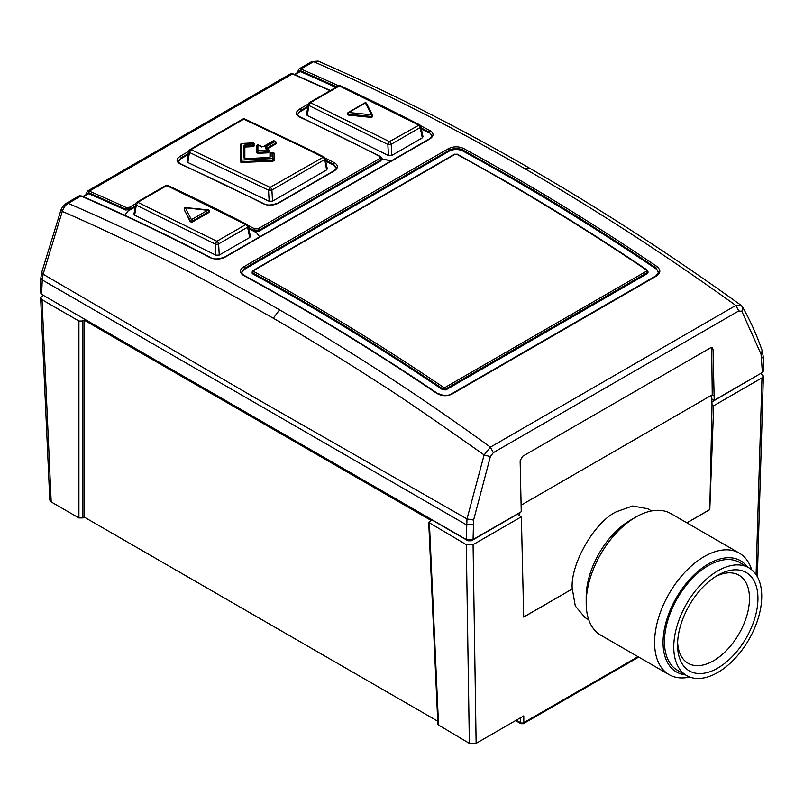<?xml version="1.0" encoding="UTF-8"?>
<svg xmlns="http://www.w3.org/2000/svg" width="804" height="804" viewBox="0 0 804 804"><rect width="100%" height="100%" fill="white"/><g stroke="black" fill="none" stroke-linecap="round" stroke-linejoin="round"><path stroke-width="1.21" d="M274.164 154.549L274.164 160.488L272.968 161.182L241.009 162.478L240.657 145.705L241.853 145.022M241.853 162.619L241.853 161.704A1.196 0.693 180 0 1 241.009 161.503A1.196 0.693 180 0 1 240.657 161.011L241.793 159.996L241.793 143.655L240.657 144.67L240.657 162.046M647.31 270.526A1.196 0.633 124 0 0 647.14 270.023C599.553 237.894 551.886 208.045 504.128 180.468L457.355 154.207A1.196 0.714 118.6 0 0 456.752 154.267A2393.016 1381.614 60 0 1 503.535 180.528A2393.016 1381.614 60 0 1 646.537 270.084L646.537 271.139L445.175 387.397L443.476 387.317A1.196 0.633 124 0 0 442.562 388.734L442.672 389.789C379.468 347.107 316.173 308.485 252.768 273.903L252.225 273.44M252.778 272.114L252.878 272.978A1.196 0.714 -61.4 0 1 253.702 271.501L253.702 270.556L455.064 154.298L456.752 154.267M647.421 271.571L647.371 273.581L445.888 389.91L647.371 273.591M647.994 271.4L647.31 272.566L445.949 388.824L442.562 388.734A2391.81 1380.92 60 0 0 299.631 299.229A2391.81 1380.92 60 0 0 252.878 272.978L252.195 271.852M648.014 272.697L647.14 270.023A1.196 0.633 124 0 0 646.537 270.084M246.999 224.427L207.01 204.226L167.956 185.463L166.78 185.593A2.392 1.377 -120 0 0 165.745 185.553L136.791 202.276A2.392 1.377 60 0 1 137.826 202.306L216.859 241.27A2.392 1.377 60 0 1 218.618 243.924L247.572 227.2A2.392 1.256 -11.8 0 0 248.245 226.065L246.999 224.427A2.392 1.447 -62.6 0 0 245.813 224.547L166.78 185.593L137.826 202.306L136.298 205.141L215.251 244.064A2.392 1.015 -3.2 0 0 218.618 243.924L219.251 255.079L249.712 237.492L250.396 236.396L248.245 226.065M192.337 222.065L192.337 221.15L208.939 211.563L208.939 212.477L192.337 222.065L190.337 221.854L184.257 209.633M184.257 209.965L190.337 220.849L191.432 219.663L185.352 207.764L184.257 208.95A1.196 0.693 180 0 1 184.216 208.779L184.216 208.779A1.196 0.693 180 0 1 184.428 208.387M136.791 202.276A2.392 2.392 0 0 0 135.635 203.955A2.392 1.387 9.3 0 0 136.298 205.141L134.65 215.15L215.874 255.169L219.251 255.079M208.939 210.588A1.196 0.693 180 0 1 209.291 211.08A1.196 0.693 180 0 1 208.939 211.563A1.196 0.693 -120 0 0 208.095 210.105A1.196 0.693 -120 0 0 208.035 210.065L191.432 219.663A1.196 0.693 -120 0 1 191.493 219.693A1.196 0.693 -120 0 1 192.337 221.15A1.196 0.693 180 0 1 190.638 221.15A1.196 0.693 180 0 1 190.337 220.849L190.337 221.854M208.407 210.407L185.352 207.764M259.019 231.19L259.019 230.256L253.943 230.356A1.196 0.724 -62.5 0 1 254.747 228.869L258.134 228.768L379.96 158.428L379.96 156.579A1.196 0.724 -62.5 0 1 380.553 156.509L381.9 158.478L380.845 160.85L259.019 231.19L253.943 231.331A2390.614 1380.227 60 0 1 256.476 232.657L259.28 236.306L256.476 232.657A2390.614 1380.227 -120 0 0 248.788 228.668M135.142 206.96L127.876 211.15L125.072 214.819L127.876 211.15L130.419 209.683L125.344 209.985A2390.614 1380.227 -120 0 0 88.731 193.694A2.402 1.387 -120 0 0 87.747 193.684L82.802 196.538M134.65 215.15L133.946 214.196L135.635 203.955M303.972 147.685L243.743 119.163L190.99 149.614L270.114 187.382A2.392 1.377 60 0 1 271.893 190.045L324.464 159.684A2.392 1.377 -120 0 0 322.695 157.021L303.972 147.685A2.392 1.477 -63.8 0 1 305.158 147.564L244.918 119.032L243.743 119.163A2.392 1.377 -120 0 0 242.728 119.133L189.975 149.594A2.392 1.377 60 0 1 190.99 149.614L189.483 152.458L268.526 190.186L271.893 190.045L272.516 201.161L326.605 169.935L324.474 157.885M246.044 146.981L245.964 144.368L243.572 145.745A1.196 1.025 180 0 1 244.848 146.76L244.848 158.76L244.848 146.76L246.044 146.077L252.999 145.705A1.196 0.693 180 0 0 254.195 145.011L254.195 145.926L254.195 144.981L254.195 145.926L252.999 146.619L246.044 146.981L244.848 147.675M268.747 157.785L271.099 156.398A1.196 1.015 0 0 0 269.993 157.222L269.973 154.74M274.164 159.996L274.164 153.624L272.898 152.619L272.898 158.549L241.783 160.086L241.853 161.704L272.968 160.257L272.898 158.549L274.164 159.564A1.196 0.693 180 0 1 273.812 160.056A1.196 0.693 180 0 1 272.968 160.257L272.968 161.182M276.164 143.484L276.164 142.569A1.196 1.196 0 0 0 275.481 141.494L275.481 141.494A1.196 0.744 115.6 0 1 275.812 142.077A1.196 0.693 180 0 1 276.164 142.569A1.196 0.693 180 0 1 275.812 143.062L275.812 143.946L266.988 149.041M269.893 152.107L269.541 150.7L268.697 152.8L257.973 153.313L256.777 152.74L257.903 150.7L257.903 145.042L260.928 146.489L264.315 146.318L273.621 140.951A1.196 0.744 -64.4 0 1 274.214 140.881A1.196 1.196 0 0 0 273.099 140.921A1.196 0.693 60 0 1 273.621 140.951L274.898 141.554L265.591 146.931L265.591 148.72A2404.975 1388.518 60 0 1 268.626 150.177L257.903 150.7L257.973 152.398A1.196 0.693 180 0 1 256.777 151.715L256.777 152.74M189.975 149.594A2.392 2.392 0 0 0 188.809 151.273L187.121 161.564L187.824 162.498L269.149 201.281L268.526 190.186L270.114 187.382L323.871 156.891L305.158 147.564M274.164 153.624L273.812 153.152L274.164 153.624A1.196 1.196 0 0 0 272.908 152.438L271.119 152.519A1.196 1.196 0 0 0 269.973 153.725L269.973 157.413L245.984 158.669L268.707 157.785M252.999 146.619L252.918 143.996L254.195 145.011L253.079 143.052L252.918 143.996L245.964 144.368M254.195 144.067L253.843 143.594L254.195 144.067A1.196 1.196 0 0 0 252.938 142.881L241.793 143.474A1.196 1.196 0 0 0 240.657 144.67L241.793 143.655L252.918 143.052M240.657 145.705L240.657 144.67L240.657 145.705M269.541 150.7L268.697 151.886L268.626 150.177L269.541 150.7M269.973 153.725L271.109 152.7L272.898 152.619M271.099 156.398L271.109 152.7M246.014 158.84L244.848 158.72M244.808 158.458A1.196 1.015 180 0 0 243.582 157.705L245.974 158.85M243.572 145.745L243.582 157.705M261.853 147.011L260.928 146.489M258.818 145.574L257.903 145.042L258.818 145.574M273.099 140.921L263.792 146.298L261.521 146.418L258.486 144.981A1.196 1.196 0 0 0 256.777 146.057L257.903 145.042M256.777 146.057L256.777 151.715L256.777 146.057M269.893 151.192A1.196 1.196 0 0 0 269.219 150.117L266.174 148.65A1.196 0.744 115.7 0 0 265.591 148.72M336.223 168.147L333.469 165.121A2390.614 1380.227 -120 0 0 325.7 161.202M188.287 154.499L181.181 158.599L178.428 161.735M272.516 201.161L269.149 201.281M323.871 156.891A2.392 2.392 0 0 1 325.138 158.539L327.298 168.85L326.605 169.935M418.412 124.901L339.378 85.948L310.424 102.661L389.458 141.625L419.587 124.781L379.609 104.58L340.554 85.817L339.378 85.948A2.392 1.377 -120 0 0 338.343 85.907L309.389 102.621A2.392 1.377 60 0 1 310.424 102.661L308.887 105.495L387.84 144.418L389.458 141.625A2.392 1.377 60 0 1 391.206 144.268L420.16 127.555A2.392 1.377 -120 0 0 418.412 124.901M348.544 115.113L348.544 114.178L371.237 116.469A1.196 0.693 180 0 0 372.734 115.806A1.196 1.196 0 0 0 372.604 115.263L372.694 115.625A1.196 0.693 180 0 1 372.734 115.806L372.734 116.731L371.237 117.414L348.544 115.113L348.011 114.067M348.011 113.022A1.196 0.693 60 0 1 348.253 112.47A1.196 0.693 60 0 1 348.795 112.5L348.544 114.148A1.196 0.693 180 0 1 347.66 113.505L347.66 114.54M309.389 102.621A2.392 2.392 0 0 0 308.223 104.309A2.392 1.387 9.3 0 0 308.887 105.495L307.249 115.505L388.473 155.524L387.84 144.418A2.392 1.015 -3.2 0 0 391.206 144.268L391.839 155.433L422.311 137.846L420.16 127.555A2.392 1.256 -11.8 0 0 420.834 126.419A2.392 2.392 0 0 0 419.587 124.781M371.237 117.414L371.488 114.791L348.795 112.5L365.398 102.912L371.488 114.791L372.694 115.625M364.865 102.882A1.196 0.693 -120 0 1 365.398 102.912L366.523 103.374A1.196 1.196 0 0 0 364.865 102.882L348.253 112.47A1.196 1.196 0 0 0 347.66 113.505M422.311 137.846L422.994 136.75L420.834 126.419M391.648 160.639L383.387 159.383A2390.614 1380.227 -120 0 0 381.9 158.609A2390.614 1380.227 60 0 1 383.387 159.383L390.724 160.72M420.572 125.725A2393.016 1381.614 60 0 1 429.879 130.539A1.196 0.724 117.5 0 0 429.075 132.027L429.075 133.012A2390.614 1380.227 -120 0 0 421.376 129.022M307.731 107.304L300.475 111.495L300.475 110.62A1.196 0.693 -120 0 0 299.54 109.103C295.369 111.987 295.38 114.63 299.55 117.022A2393.016 1381.614 60 0 1 379.96 156.579M307.249 115.505L306.545 114.55L308.223 104.309M391.839 155.433L388.473 155.524M437.487 393.789A1.196 0.633 124.1 0 0 437.306 393.287C373.026 349.81 308.635 310.515 244.145 275.41C242.104 274.013 241.26 272.968 241.612 272.244L244.416 268.425L449.165 150.217C453.687 148.047 458.2 147.956 462.702 149.946L511.143 177.111C559.443 205 607.653 235.21 655.773 267.762A1.196 0.633 -55.9 0 1 656.687 266.345A2393.016 1381.614 -120 0 0 511.987 175.644A2393.016 1381.614 -120 0 0 463.526 148.459C458.451 146.207 453.376 146.298 448.29 148.73L243.542 266.948C239.371 269.853 239.371 272.687 243.542 275.471A2393.016 1381.614 60 0 1 436.713 393.347C441.768 396.221 446.843 396.472 451.948 394.121L656.697 275.913C660.868 272.928 660.868 269.742 656.687 266.345M751.68 569.765A70.179 40.512 120 0 0 739.298 553.102L670.898 513.605A70.179 40.512 120 0 0 635.813 517.083A70.179 40.512 120 0 0 635.803 517.083L630.607 520.087A62.812 36.27 120 0 0 586.186 597.02L586.186 603.03A70.179 40.512 120 0 0 600.719 635.16L669.129 674.646A70.179 40.512 120 0 0 689.742 677.038M473.074 544.67L466.3 544.67L428.713 522.429L437.889 724.665L469.355 743.368L476.129 743.368L473.074 544.67L521.364 516.791L523.695 617.1L572.237 588.97C570.056 564.629 594.277 522.198 616.266 511.806L632.647 505.987L647.793 508.761L651.572 510.952M572.327 589.02L575.302 606.015L585.071 617.623L588.759 619.753M630.607 520.087L635.803 517.083A70.179 40.512 120 0 0 586.186 603.03M739.298 553.102A70.179 40.512 120 0 0 704.214 556.579A70.179 40.512 120 0 0 658.365 618.417A70.179 40.512 120 0 0 669.129 674.646M685.229 674.757A64.189 37.064 -60 0 1 664.677 627.683A64.189 37.064 -60 0 1 708.445 563.905A64.189 37.064 -60 0 1 747.449 566.991M684.345 607.924A62.22 35.919 120 0 0 686.636 675.571A62.22 35.919 120 0 0 751.157 635.451A62.22 35.919 120 0 0 748.856 567.805A62.22 35.919 120 0 0 684.345 607.924M748.856 567.805L739.549 562.438A62.22 35.919 120 0 0 675.038 602.548A62.22 35.919 120 0 0 677.33 670.204L686.636 675.571M687.229 609.12A56.833 32.813 -60 0 1 717.751 575.282A56.833 32.813 -60 0 1 754.263 581.222A56.833 32.813 -60 0 1 748.263 634.266A56.833 32.813 -60 0 1 703.812 673.26A56.833 32.813 -60 0 1 677.561 644.888A56.833 32.813 -60 0 1 687.229 609.12M715.57 576.609A50.853 29.356 -60 0 1 746.604 583.885A50.853 29.356 -60 0 1 740.826 630.497A50.853 29.356 -60 0 1 702.013 665.23A50.853 29.356 -60 0 1 677.621 642.346M241.783 150.016L240.657 150.67M41.718 272.325L43.114 274.214L42.26 279.943L40.853 277.872L41.718 272.325L61.003 209.824L62.531 206.859L66.209 203.352L68.179 203.372C138.529 233.582 208.99 269.069 279.561 309.831C350.172 350.584 420.452 396.352 490.4 447.145L484.119 454.943L466.983 518.932L254.667 397.628L43.114 274.214L62.29 211.402C96.41 226.225 131.534 242.768 167.644 261.019C185.292 269.39 220.517 288.465 273.32 318.243C307.882 338.172 343.087 359.76 378.935 383.005C396.432 393.799 431.487 417.778 484.119 454.943L490.37 456.632L473.586 520.077L473.064 539.544L521.253 511.726L520.138 460.732L522.61 456.3L710.434 347.861L712.254 347.69L713.047 349.358L711.691 348.584L712.254 394.824L711.671 395.166L712.032 404.804L709.801 509.656L713.681 405.759L712.032 404.804M473.064 539.544L466.3 539.544L41.597 294.344L40.21 292.214M126.097 207.492L129.484 207.291A1.196 0.693 60 0 1 130.419 208.799L125.344 209A1.196 0.754 114.6 0 1 126.097 207.492A2393.016 1381.614 60 0 0 89.365 191.141L292.415 73.908A1.196 0.774 113.4 0 1 292.998 73.847L329.74 90.189A1.196 0.754 114.6 0 0 329.158 90.259L292.415 73.908A4.784 2.764 -120 0 0 290.445 73.888L87.395 191.121A4.784 2.764 60 0 1 89.365 191.141A1.196 0.774 113.4 0 0 88.621 192.658L125.344 209L125.344 209.985M473.586 520.077L466.983 518.932L466.3 539.544M711.691 348.584L711.46 347.529M713.047 349.358L714.213 400.312L762.403 372.493L761.036 354.122L741.881 311.419L742.645 307.198C750.283 320.565 756.795 335.067 762.172 350.715L763.147 356.031A4.784 2.764 -2.6 0 1 761.75 358.102M763.147 356.031L763.8 370.473L762.403 372.493M714.213 400.312L711.811 398.925M329.801 90.842L329.158 90.259M380.553 156.509L300.133 116.952A1.196 0.754 114.9 0 0 299.55 117.022M188.819 151.263L180.237 156.217C176.066 159.091 176.066 161.694 180.237 164.016A2393.016 1381.614 60 0 1 263.199 203.683C268.275 205.774 273.36 205.603 278.425 203.161L334.273 170.93C338.444 168.016 338.444 165.252 334.263 162.649A2393.016 1381.614 -120 0 0 324.937 157.946M429.879 130.539C434.059 133.203 434.059 136.007 429.879 138.931L225.14 257.139C220.075 259.561 214.99 259.702 209.904 257.541A2393.016 1381.614 -120 0 0 80.902 196.025A4.784 2.764 -120 0 0 78.933 196.005L81.485 195.965A1.196 0.774 113.4 0 0 80.902 196.025L68.179 203.372C65.717 204.668 63.757 207.342 62.29 211.402L61.003 209.824M311.63 61.657L298.907 69.003A4.784 2.764 60 0 1 300.877 69.023L313.6 61.677L311.63 61.657L318.133 61.084L313.6 61.677C383.558 92.128 453.828 127.715 524.439 168.458C595.01 209.221 665.471 254.888 735.821 305.45L490.4 447.145L493.365 452.632L738.786 310.937L735.821 305.45L740.745 305.068L742.655 307.198M125.163 215.502L125.072 214.819M259.28 236.306L259.159 237.13M380.845 160.85L381.9 158.478M335.791 87.385A2390.614 1380.227 -120 0 0 300.244 71.576A2.402 1.387 -120 0 0 299.259 71.566L294.324 74.42M300.133 116.952C297.812 115.273 296.988 114.379 297.671 114.258L300.475 110.62L307.892 106.329M325.469 160.107L333.469 164.147L336.273 167.684C336.735 168.126 335.881 169.192 333.72 170.89A1.196 0.693 60 0 1 334.273 170.93M263.199 203.683A1.196 0.734 -63.1 0 1 263.792 203.623L180.82 163.946A1.196 0.764 114.2 0 0 180.237 164.016M180.82 163.946C178.488 162.287 177.674 161.423 178.377 161.343L181.181 157.725A1.196 0.693 -120 0 0 180.237 156.217M421.155 127.916L429.075 132.027L431.879 135.645C432.552 135.786 431.708 136.861 429.326 138.891L224.577 257.099A1.196 0.693 -120 0 1 225.14 257.139M656.697 275.913A1.196 0.693 60 0 0 656.014 275.802L451.265 394.02C450.16 395.035 447.496 395.488 443.295 395.357L437.306 393.287A1.196 0.633 124.1 0 0 436.713 393.347M658.546 272.646L655.773 267.762L658.576 272.214L656.014 275.802M655.773 268.737A2393.016 1381.614 -120 0 0 462.702 150.921C458.2 148.921 453.687 149.001 449.165 151.162L244.416 269.37L241.652 272.687M445.888 389.91L442.672 389.779M516.238 720.213L520.439 722.635L520.942 723.7L515.565 720.595M521.364 516.791L519.726 515.836L519.796 512.56M523.695 617L572.237 588.97M686.827 522.811L709.711 509.605M520.409 717.801L520.439 722.635A2.392 1.417 -0.4 0 0 523.826 722.625A2.392 1.377 60 0 1 523.334 723.7L520.942 723.7M428.713 522.429L431.105 520.439L83.988 320.032L82.299 321.017L78.913 321.017L42.019 299.721L40.622 297.832L43.084 295.199M686.928 522.861L709.801 509.656M760.916 373.357L763.378 375.96L761.981 377.87L756.082 574.629M40.622 297.832L49.798 500.068L51.195 501.947L78.913 517.947L82.299 517.947L82.299 321.017M638.024 656.687L523.826 722.625L523.776 715.861L476.129 743.368M437.728 721.198L83.988 516.972L82.299 517.947M83.988 516.972L83.988 320.032M519.726 515.836L517.143 514.098M517.153 514.349L471.375 540.78L467.998 540.78L48.15 298.123M755.85 376.282L711.922 401.899M713.681 405.759L761.981 377.87M443.476 387.317A2393.016 1381.614 -120 0 0 300.475 297.761A2393.016 1381.614 -120 0 0 253.702 271.501M457.355 154.207L454.491 154.247A1.196 0.693 60 0 1 455.064 154.298M253.702 270.556A1.196 0.693 -120 0 0 253.129 270.506L252.185 272.013M647.31 273.621L647.31 272.566A1.196 0.693 -120 0 0 646.537 271.139M445.949 389.88L445.949 388.824A1.196 0.693 -120 0 0 445.175 387.397M215.874 255.169L215.251 244.064L216.859 241.27L245.813 224.547A2.392 1.377 -120 0 1 247.572 227.2L249.712 237.492M208.939 211.563L208.939 212.477M257.973 153.313L257.973 152.398L268.697 151.886L268.697 152.8M265.591 146.931A1.196 0.693 -120 0 1 266.506 148.428L275.812 143.062L275.812 143.946M188.809 151.273L189.483 152.458L187.824 162.498M263.792 146.298A1.196 0.693 60 0 1 264.315 146.318M275.812 143.062A1.196 0.693 -120 0 0 275.812 142.971A1.196 0.693 -120 0 0 274.898 141.554A1.196 0.744 115.6 0 1 275.481 141.494L274.214 140.881M372.694 116.57L372.694 115.977M86.4 194.457L88.621 192.658M86.4 193.211A1.196 0.714 1.3 0 0 86.4 194.216M41.597 294.344L42.26 279.943L466.3 524.761L473.064 524.761M258.134 228.768A1.196 0.693 -120 0 1 259.019 230.256L380.845 159.916A1.196 0.693 60 0 0 379.96 158.428M712.254 394.824L714.083 395.88M761.036 354.122L762.172 350.715M521.133 505.163L711.671 395.166M135.685 203.713L129.484 207.291M254.747 228.869A2393.016 1381.614 -120 0 0 247.974 225.371M308.284 104.058L299.54 109.103M493.365 452.632L490.37 456.632M738.786 310.937L741.881 311.419M248.557 227.572L253.943 230.356L253.943 231.331M130.419 209.683L130.419 208.799L135.293 205.985M83.385 196.779L88.731 193.694M294.897 74.661L300.244 71.576M297.912 72.34L300.133 70.551L336.745 86.832M297.912 71.094A1.196 0.714 1.3 0 0 297.912 72.099M338.554 85.807A2393.016 1381.614 60 0 0 300.877 69.023L300.133 70.551M263.792 203.623L263.792 203.623C266.194 205.613 270.888 205.452 277.882 203.131A1.196 0.693 60 0 1 278.425 203.161M333.469 165.121L333.469 164.147A1.196 0.734 -63.1 0 1 334.263 162.649M181.181 158.599L181.181 157.725L188.437 153.534M429.879 138.931A1.196 0.693 -120 0 0 429.326 138.891M209.904 257.541A1.196 0.724 -62.5 0 1 210.497 257.481C213.341 259.551 218.035 259.431 224.577 257.099M279.561 309.831L273.32 318.243M524.439 168.458L529.223 167.986C599.915 208.819 670.425 254.516 740.745 305.068M244.416 269.37L244.416 268.425A1.196 0.693 -120 0 0 243.542 266.948M448.29 148.73A1.196 0.693 60 0 1 449.165 150.217L449.165 151.162M244.145 275.41A1.196 0.714 118.6 0 0 243.542 275.471M451.265 394.02A1.196 0.693 60 0 1 451.948 394.121M462.702 150.921L462.702 149.946A1.196 0.714 -61.4 0 1 463.526 148.459M429.416 523.374L438.582 725.6M469.355 743.368L466.3 544.67M42.019 299.721L51.195 501.947M78.913 517.947L78.913 321.017M471.375 540.78L471.375 540.167M467.998 540.78L467.998 540.167M454.491 154.247L253.129 270.506M252.175 273.139L252.175 272.023M184.216 209.804L184.216 208.779A1.196 1.196 0 0 1 185.533 207.583L208.226 209.884A1.196 1.196 0 0 1 209.291 211.08L209.291 212.005M167.956 185.463A2.392 2.392 0 0 0 165.745 185.553M244.918 119.032A2.392 2.392 0 0 0 242.728 119.133M340.554 85.817A2.392 2.392 0 0 0 338.343 85.907M372.614 115.263L366.523 103.374M86.028 194.668L87.395 191.121M40.853 277.872L40.2 292.314M292.998 73.847L290.445 73.888M330.323 90.54L329.74 90.189M298.907 69.003L297.54 72.561M277.882 203.131L333.72 170.89M81.485 195.965C124.349 214.487 167.353 234.989 210.497 257.481M78.933 196.005L66.209 203.352M529.223 167.986C458.501 127.173 388.141 91.545 318.133 61.084M638.708 657.089L523.334 723.7M757.358 576.719L763.378 375.96"/></g></svg>
